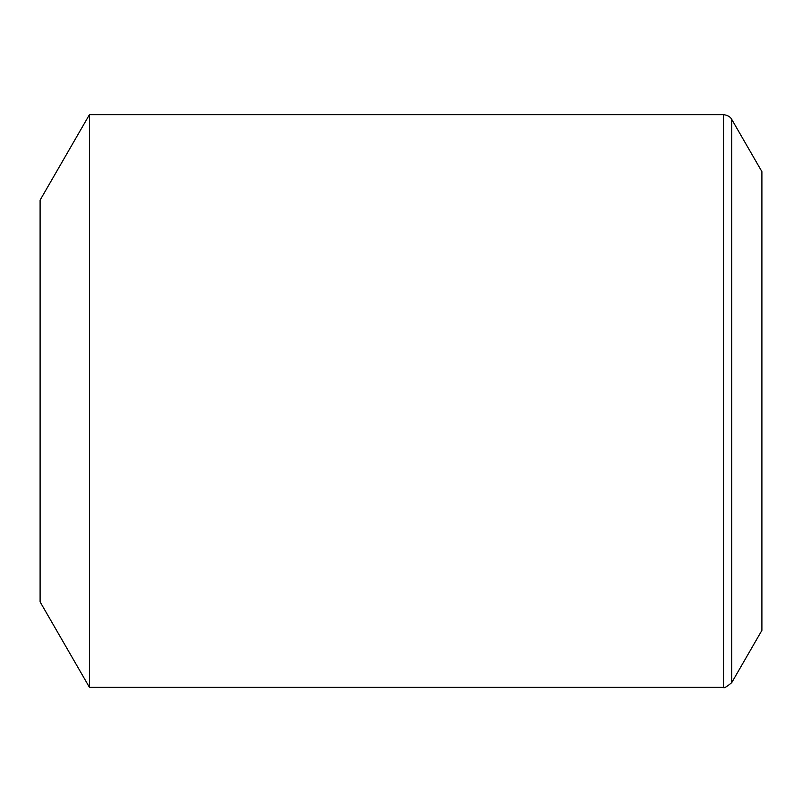 <?xml version="1.0" encoding="UTF-8"?>
<svg xmlns="http://www.w3.org/2000/svg" width="802" height="802" viewBox="0 0 802 802"><rect width="100%" height="100%" fill="white"/><g stroke="black" fill="none" stroke-linecap="round" stroke-linejoin="round"><path stroke-width="1.2" d="M40.1 401L40.1 200.129L89.453 114.656L89.453 687.344L40.1 601.871L40.1 401M761.9 401L761.9 171.638L731.745 119.408L731.745 682.592L761.9 630.362L761.9 401M89.453 687.344L723.514 687.344L723.514 114.656L89.453 114.656M731.745 119.408C732.056 120.059 730.662 115.538 723.514 114.656M723.514 687.344C723.725 688.607 726.462 687.023 731.745 682.592"/></g></svg>
